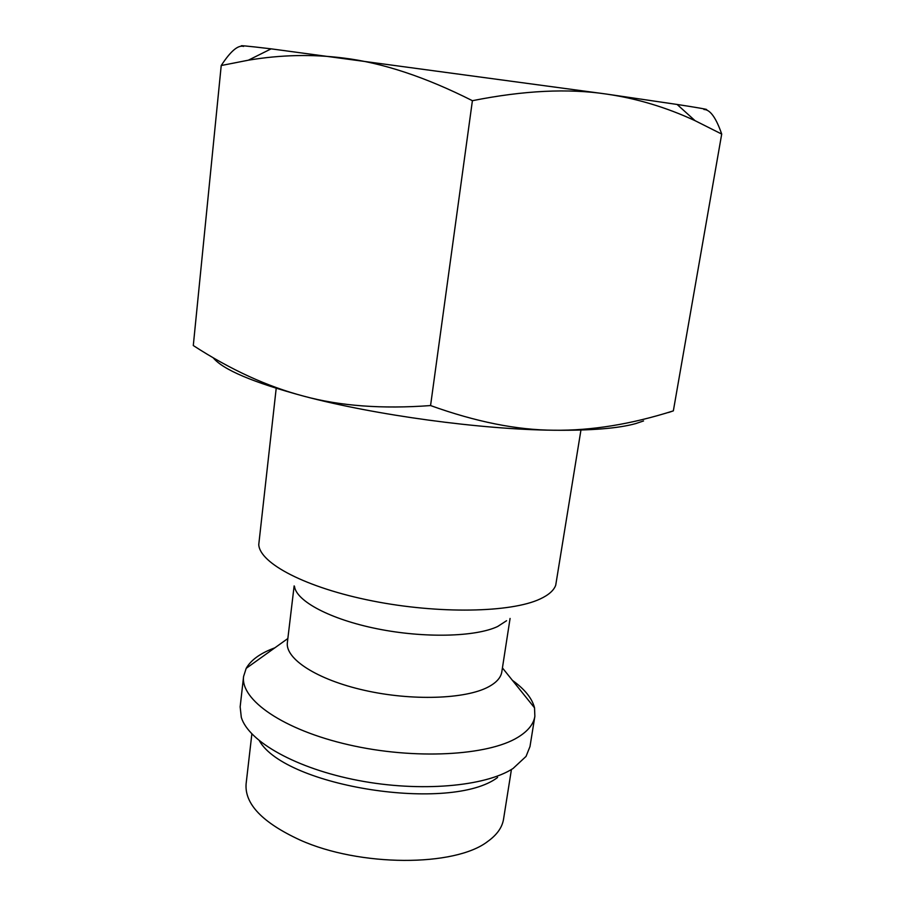 <?xml version="1.0" encoding="UTF-8"?>
<svg xmlns="http://www.w3.org/2000/svg" width="915" height="915" viewBox="0 0 915 915"><rect width="100%" height="100%" fill="white"/><g stroke="black" fill="none" stroke-linecap="round" stroke-linejoin="round"><path stroke-width="1.37" d="M276.204 388.292L258.762 544.562C259.551 563.274 305.896 587.796 372.348 600.915C438.697 614.137 510.936 612.673 539.953 599.051C548.565 595.082 553.815 590.472 555.714 585.245L580.945 430.039M294.47 586.298C296.174 601.075 330.166 619.352 377.232 628.799C424.217 638.293 475.594 636.966 497.657 626.5L506.578 620.713M294.138 585.909L287.379 642.467C285.011 658.743 316.716 679.582 364.296 690.287C411.784 701.084 465.632 699.209 488.438 686.89C496.468 682.59 500.928 677.569 501.82 671.839L510.078 618.449M274.855 647.82L273.002 648.529C259.711 653.699 250.767 660.298 246.192 668.35L243.596 676.414C240.245 699.781 283.135 729.873 348.878 744.833C414.484 759.908 488.233 755.779 518.016 737.227C528.001 731.085 533.617 724.108 534.863 716.308L534.532 707.844C532.153 698.431 524.787 689.269 512.434 680.371M243.596 676.414L240.153 706.849L241.308 717.394C248.617 741.539 296.14 768.589 358.188 780.438C420.168 792.356 485.247 786.568 513.041 768.497L526.045 756.396L529.991 746.549L534.863 716.308M721.706 134.07C716.045 117.703 710.12 109.514 703.932 109.491C710.269 109.983 705.419 108.954 689.384 106.38L677.111 104.459L695.057 120.677L721.706 134.07L673.349 410.869C631.224 424.263 591.467 430.725 554.078 430.233C591.227 430.599 618.426 428.38 635.685 423.599L643.565 420.934M668.453 412.528L673.349 410.869M213.103 357.674C222.791 369.626 253.089 382.47 303.997 396.229C375.173 415.17 481.038 429.558 554.078 430.233C516.941 430.073 475.777 421.838 430.565 405.562C382.31 409.131 340.128 406.02 303.997 396.229C267.546 386.668 230.637 369.774 193.294 345.538L221.224 65.525L248.354 60.196C280.722 54.786 312.518 54.077 343.743 58.068C382.573 62.815 425.464 77.02 472.403 100.696C523.654 90.471 568.444 88.286 606.794 94.119L677.111 104.459M221.224 65.525C230.569 51.183 238.026 44.824 243.619 46.413C236.516 44.995 245.678 45.796 271.126 48.85L606.794 94.119C636.954 98.523 666.383 107.375 695.057 120.677M430.565 405.562L472.403 100.696M259.414 740.853C285.549 786.923 451.335 812.68 497.611 777.453M251.865 733.933L246.101 783.881C244.557 803.965 262.491 822.654 299.88 839.947C359.561 866.962 454.915 866.905 487.581 841.56C496.914 834.915 502.232 827.446 503.547 819.154L511.428 769.492M502.426 667.916L534.532 707.844M271.126 48.85L248.354 60.196M287.848 638.521L246.192 668.35"/></g></svg>
